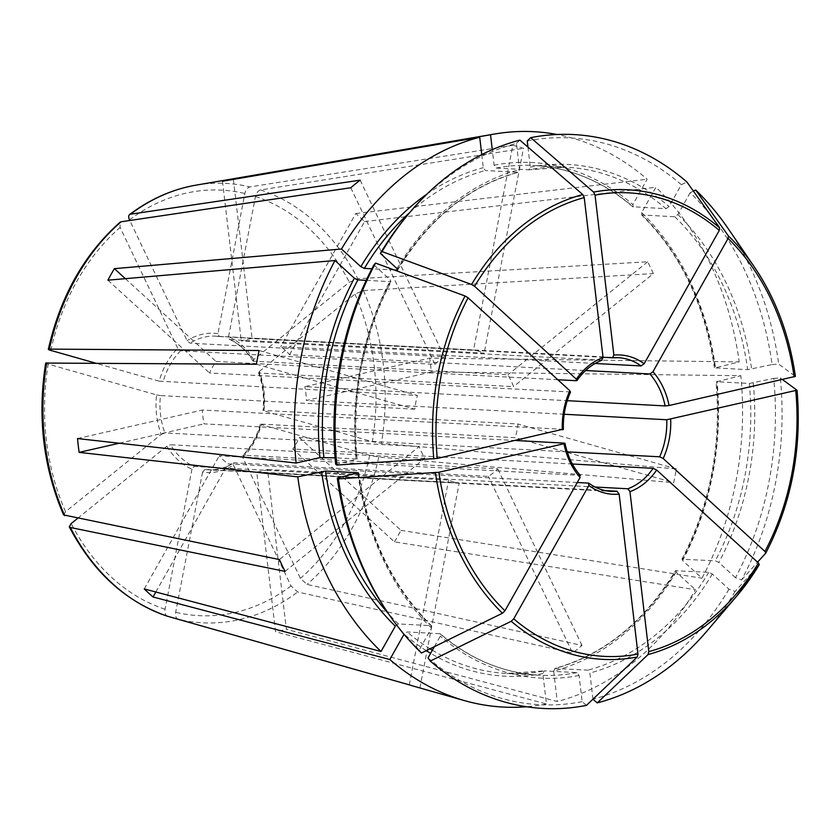 <?xml version="1.0" encoding="UTF-8"?>
<svg xmlns="http://www.w3.org/2000/svg" width="840" height="840" viewBox="0 0 840 840"><rect width="100%" height="100%" fill="white"/><g stroke="black" fill="none" stroke-linecap="round" stroke-linejoin="round"><path stroke-width="0.63" stroke-dasharray="4.2 3.15" d="M65.552 511.707A213.055 165.575 -86.9 0 1 48.184 364.13L156.566 394.894A69.741 54.201 93.1 0 0 161.207 434.364L65.552 511.707L63.662 514.931M161.207 434.364L164.861 432.936L419.213 446.534L279.416 559.566M285.065 571.4L424.851 458.367A66.927 52.017 -86.9 0 1 419.213 446.534M693.409 191.132L690.154 192.728A283.784 220.542 -86.9 0 1 772.097 364.57L747.695 369.642L715.019 367.899L739.211 361.882L429.702 358.134L304.805 386.652L567.231 400.68M690.154 192.728L677.859 214.547L674.793 216.752L642.117 215.009A254.373 197.684 -86.9 0 1 715.019 367.899L715.418 367.311A257.177 199.868 -86.9 0 0 641.655 212.604L655.935 187.247A288.099 223.892 -86.9 0 1 739.211 361.882M772.097 364.57L778.712 364.151L795.375 376.373M773.724 378.399L780.339 377.979A287.343 223.303 -86.9 0 1 741.594 579.936L735.483 577.689A283.784 220.542 -86.9 0 0 773.724 378.399L749.322 383.471L716.646 381.728L740.838 375.711L431.33 371.963A229.037 177.996 93.1 0 0 429.702 358.134M431.33 371.963L306.432 400.481A66.927 52.017 93.1 0 0 304.805 386.652M350.774 187.751L434.983 364.35L180.632 350.753L177.734 348.274A69.741 54.201 93.1 0 0 159.191 381.171L95.76 363.174M159.191 381.171L417.438 395.472L259.056 350.522M256.421 364.235L414.813 409.185A66.927 52.017 -86.9 0 1 417.438 395.472M572.397 464.006L292.824 449.064L394.443 541.863L695.478 589.743A288.099 223.892 -86.9 0 1 557.256 701.505L286.346 629.265L267.54 469.507A66.927 52.017 93.1 0 1 256.725 471.975L275.541 631.732A229.037 177.996 93.1 0 0 286.346 629.265M592.956 699.174L589.88 673.019L587.79 670.152L554.778 668.451C603.813 654.727 644.038 622.157 675.454 570.759L708.813 572.303L712.331 574.004L728.984 589.207L735.095 591.454L759.245 564.638M676.126 572.061A257.177 199.868 -86.9 0 1 553.675 671.076L555.114 668.409A254.373 197.684 -86.9 0 0 676.126 570.549L676.126 572.061L695.478 589.743M394.443 541.863A229.037 177.996 93.1 0 0 400.302 531.542A229.037 177.996 93.1 0 0 400.943 530.334L299.324 437.535A66.927 52.017 93.1 0 1 292.824 449.064M177.734 348.274L120.11 227.43L120.078 222.264M360.139 180.169L444.339 356.78L189.998 343.182L187.1 340.704L129.77 220.49M434.983 364.35A66.927 52.017 -86.9 0 1 444.339 356.78M586.446 705.38L582.151 701.663L579.075 675.486L576.975 672.62L544.299 670.876L542.861 673.544L546.441 703.983L275.541 631.732M605.42 490.623L256.725 471.975M576.975 672.62A254.373 197.684 -86.9 0 1 539.343 675.224L506.667 673.47A254.373 197.684 -86.9 0 0 544.299 670.876L506.667 673.47A254.373 197.684 -86.9 0 1 432.369 650.223M618.324 357.683L215.607 336.157L219.198 336.514L217.959 333.659L244.85 193.515C245.774 189.84 247.475 187.646 249.953 186.921L512.841 145.309L473.54 350.112L219.198 336.514A66.927 52.017 93.1 0 0 215.607 336.157A66.927 52.017 93.1 0 0 189.998 343.182M735.483 577.689L718.83 562.475L715.302 560.774L681.965 559.283M682.615 560.543A257.177 199.868 -86.9 0 0 717.045 381.139L716.646 381.728A254.373 197.684 -86.9 0 1 682.626 559.03L682.615 560.543L701.977 578.214A288.099 223.892 -86.9 0 0 740.838 375.711M780.339 377.979L782.554 379.606M741.594 579.936L757.586 562.17M553.675 671.076L557.256 701.505M728.984 589.207A283.784 220.542 -86.9 0 1 592.966 699.195M735.095 591.454A287.343 223.303 -86.9 0 1 706.797 631.218M434.364 646.684L440.318 636.111L439.856 633.707L407.18 631.964L404.03 634.316M440.423 633.938L439.856 633.707A254.373 197.684 -86.9 0 0 539.343 675.224C503.286 673.082 470.306 659.305 440.423 633.917M546.441 703.983A288.099 223.892 -86.9 0 1 526.491 706.745M582.151 701.663A283.784 220.542 -86.9 0 1 428.032 657.93M387.062 611.615A283.784 220.542 -86.9 0 0 419.233 649.898L431.529 628.078L431.056 625.674L398.381 623.931L395.315 626.136M431.655 625.937L431.056 625.674A254.373 197.684 -86.9 0 1 358.218 473.256M419.233 649.898L421.47 653.026M373.905 264.936L390.558 280.14L390.548 281.652L366.188 280.35M357.157 459.144C351.635 395.073 363.006 335.832 391.251 281.411L390.548 281.652A254.373 197.684 -86.9 0 0 356.528 458.955L335.097 457.81M335.664 464.226L356.129 459.543A257.177 199.868 -86.9 0 1 390.558 280.14M394.286 269.987L371.879 268.79M408.303 214.21A283.784 220.542 -86.9 0 1 516.422 143.419L519.509 169.607L518.07 172.274L485.384 170.531L483.294 167.674L481.761 154.613M516.422 143.419L519.887 140.123M527.961 147.105L530.313 167.139L528.875 169.806L496.199 168.063L494.109 165.197L492.282 149.678M527.236 140.952A283.784 220.542 -86.9 0 1 681.356 184.695L669.06 206.514L666.005 208.719L632.762 206.756M496.199 168.063A254.373 197.684 -86.9 0 1 533.831 165.459A254.373 197.684 -86.9 0 1 633.318 206.976L632.856 204.582L647.147 179.225A288.099 223.892 -86.9 0 0 557.077 134.505M681.356 184.695L686.889 181.976M728.312 228.816A287.343 223.303 -86.9 0 1 778.712 364.151M564.165 414.257L306.432 400.481M567.231 451.857L299.324 437.535M595.077 487.022L267.54 469.507M577.227 482.517L228.071 463.848A66.927 52.017 93.1 0 1 219.272 455.816L580.24 475.388M515.739 440.528L204.036 423.864A66.927 52.017 93.1 0 1 202.409 410.036L562.737 429.293L562.327 429.891M570.518 391.976L209.517 372.981A66.927 52.017 93.1 0 1 216.017 361.452L557.812 379.733M414.813 409.185L160.461 395.588A66.927 52.017 93.1 0 0 164.861 432.936M424.851 458.367L170.499 444.769A66.927 52.017 93.1 0 0 194.261 466.463L448.602 480.06A66.927 52.017 -86.9 0 0 459.218 483.074L204.866 469.476A66.927 52.017 93.1 0 0 208.457 469.822A66.927 52.017 93.1 0 0 234.066 462.808L488.407 476.406A66.927 52.017 -86.9 0 0 497.774 468.836L243.432 455.238A66.927 52.017 93.1 0 0 260.967 424.116L515.308 437.714A66.927 52.017 -86.9 0 0 517.944 423.99L263.592 410.393A66.927 52.017 93.1 0 0 259.203 373.044L513.544 386.642A66.927 52.017 -86.9 0 0 507.906 374.819L253.554 361.221A66.927 52.017 93.1 0 0 229.803 339.518L484.155 353.115A66.927 52.017 -86.9 0 0 473.54 350.112M602.059 360.192L241.3 341.008A66.927 52.017 93.1 0 1 252.116 338.541L603.036 357.294M595.098 363.479L280.77 346.668A66.927 52.017 93.1 0 1 289.569 354.701L585.617 370.524M222.495 181.251L241.3 341.008M233.373 179.382L252.116 338.541M397.719 269.923C429.135 218.526 469.361 185.966 518.406 172.242L518.07 172.274A254.373 197.684 -86.9 0 0 397.582 269.231M242.75 455.49L243.432 455.238L242.792 457.517L300.416 578.361L307.01 584.43L581.984 645.435A276.444 214.841 -86.9 0 1 572.618 653.005L488.407 476.406M581.984 645.435L497.774 468.836M107.898 280.182L209.517 372.981M125.36 278.67L216.017 361.452M258.552 372.697L259.203 373.044L259.319 371.427A69.741 54.201 93.1 0 1 263.959 410.907L372.341 441.661L381.402 443.352L676.337 468.941A276.444 214.841 -86.9 0 1 673.701 482.664L515.308 437.714M676.337 468.941L517.944 423.99M119.228 443.226L204.036 423.864M77.511 438.554L202.409 410.036M252.945 360.927L253.554 361.221L253.68 359.604L349.325 282.25L357.767 278.712L647.692 261.786A276.444 214.841 -86.9 0 1 653.341 273.609L513.544 386.642M647.692 261.786L507.906 374.819M155.852 592.011L228.071 463.848M144.26 588.945L219.272 455.816M512.841 145.309A276.444 214.841 -86.9 0 1 523.457 148.323L484.155 353.115M632.751 206.766C602.868 181.377 569.888 167.612 533.831 165.459L566.506 167.213L528.875 169.806A254.373 197.684 -86.9 0 1 566.506 167.213A254.373 197.684 -86.9 0 1 666.005 208.719M242.792 457.517A69.741 54.201 93.1 0 0 261.334 424.62L369.716 455.385L378.767 457.076L673.701 482.664M289.569 354.701L364.581 221.571A229.037 177.996 93.1 0 0 355.793 213.539L280.77 346.668M204.866 469.476L202.566 472.132A69.741 54.201 93.1 0 0 233.436 465.087L234.066 462.808L233.51 462.956M77.669 518.312L166.856 446.197L170.499 444.769M166.856 446.197A69.741 54.201 93.1 0 0 191.961 469.13L194.261 466.463M156.566 394.894L160.461 395.588M253.68 359.604A69.741 54.201 93.1 0 0 228.564 336.672L229.435 339.423C238.833 343.529 246.677 350.721 252.945 360.99M228.564 336.672L255.454 196.529C256.378 192.853 258.079 190.659 260.568 189.934L523.457 148.323M259.319 371.427L354.974 294.084L363.405 290.535L653.341 273.609M233.436 465.087L291.05 585.932L297.654 592L572.618 653.005M202.566 472.132L175.675 612.276C175.182 615.972 176.012 618.303 178.174 619.279A220.017 170.982 -86.9 0 0 297.654 592M48.184 364.13C45.538 363.332 45.055 362.901 46.725 362.849M191.961 469.13L165.071 609.263C164.577 612.969 165.406 615.3 167.57 616.266M364.581 221.571L655.935 187.247M641.655 212.604L642.117 215.009L641.519 214.746M409.3 684.863L448.602 480.06M409.322 684.863L419.916 687.876A276.444 214.841 -86.9 0 1 414.614 686.458M419.916 687.876L459.218 483.074M355.793 213.539L647.147 179.225M400.943 530.334L701.977 578.214M749.322 383.471A254.373 197.684 -86.9 0 1 715.302 560.774M753.26 383.072A257.177 199.868 -86.9 0 1 718.83 562.475M797.002 390.191A235.127 182.732 -86.9 0 1 765.734 553.119M708.813 572.303A254.373 197.684 -86.9 0 1 587.79 670.152M712.331 574.004A257.177 199.868 -86.9 0 1 589.88 673.019M579.075 675.486A257.177 199.868 -86.9 0 1 440.318 636.111M430.048 648.805A254.373 197.684 -86.9 0 1 407.18 631.964M542.861 673.544A257.177 199.868 -86.9 0 1 430.647 653.289M426.321 650.643A257.177 199.868 -86.9 0 1 404.114 634.169M431.529 628.078A257.177 199.868 -86.9 0 1 357.756 473.372M398.381 623.931A254.373 197.684 -86.9 0 1 388.322 613.473M409.763 212.51A254.373 197.684 -86.9 0 1 485.384 170.531M426.899 194.135A257.177 199.868 -86.9 0 1 483.294 167.674M494.109 165.197A257.177 199.868 -86.9 0 1 632.856 204.582M674.793 216.752A254.373 197.684 -86.9 0 1 747.695 369.642M588.399 483.105A66.927 52.017 93.1 0 0 611.174 491.358L208.457 469.822C217.14 470.264 225.498 467.964 233.531 462.913M564.365 443.121A66.927 52.017 93.1 0 0 579.6 475.072M569.846 392.238A66.927 52.017 93.1 0 0 562.737 429.293M180.632 350.753A66.927 52.017 93.1 0 0 173.618 359.195A66.927 52.017 93.1 0 0 163.097 381.875M601.629 360.266A66.927 52.017 93.1 0 0 576.335 380.719M397.047 268.622A257.177 199.868 -86.9 0 1 519.509 169.607M677.859 214.547A257.177 199.868 -86.9 0 1 751.622 369.243M530.313 167.139A257.177 199.868 -86.9 0 1 669.06 206.514M217.959 333.659A69.741 54.201 93.1 0 0 187.1 340.704M50.809 350.417A213.055 165.575 -86.9 0 1 120.11 227.43M129.476 219.859A213.055 165.575 -86.9 0 1 244.85 193.515M196.004 185.147A220.017 170.982 -86.9 0 1 249.953 186.921M255.454 196.529A213.055 165.575 -86.9 0 1 349.325 282.25M260.568 189.934A220.017 170.982 -86.9 0 1 357.767 278.712M354.974 294.084A213.055 165.575 -86.9 0 1 372.341 441.661M363.405 290.535A220.017 170.982 -86.9 0 1 381.402 443.352M369.716 455.385A213.055 165.575 -86.9 0 1 300.416 578.361M378.767 457.076A220.017 170.982 -86.9 0 1 354.197 524.412A220.017 170.982 -86.9 0 1 307.01 584.43M291.05 585.932A213.055 165.575 -86.9 0 1 175.675 612.276M165.071 609.263A213.055 165.575 -86.9 0 1 71.201 523.541M681.923 559.272C710.178 504.851 721.539 445.61 716.016 381.549M358.785 472.931C368.256 536.067 392.553 587.066 431.676 625.926M260.348 424.127C256.736 436.779 250.856 447.237 242.697 455.501M258.51 372.656C262.857 384.594 264.338 397.215 262.952 410.529M641.498 214.757C680.621 253.628 704.928 304.626 714.389 367.752"/><path stroke-width="1.26" d="M63.662 514.931L279.416 559.566A276.444 214.841 -86.9 0 0 285.065 571.4L70.361 527.499L69.321 526.806L71.201 523.541L77.669 518.312M795.375 376.373L795.417 376.435C789.39 335.013 775.688 298.494 754.299 266.878A235.127 182.732 -86.9 0 1 795.375 376.373L669.071 405.52L665.133 405.919L567.231 400.68M95.76 363.174L50.809 350.417C48.174 349.619 47.691 349.188 49.361 349.125L259.056 350.522A276.444 214.841 -86.9 0 0 256.421 364.235L45.738 363.058M48.373 349.335L49.361 349.125A220.017 170.982 -86.9 0 1 121.117 221.771L350.774 187.751A276.444 214.841 -86.9 0 1 360.139 180.169L130.483 214.2A220.017 170.982 -86.9 0 1 196.004 185.147L494.823 133.98A288.099 223.892 -86.9 0 1 557.077 134.505M759.245 564.638A235.127 182.732 -86.9 0 1 736.701 596.148L759.287 564.575L758.447 562.957L656.691 470.032L653.153 468.321L572.397 464.006M120.078 222.264L121.117 221.771M434.364 646.684L428.032 657.93L430.259 661.059A287.343 223.303 -86.9 0 0 586.446 705.38L637.235 657.027L637.98 654.087L619.143 494.12L617.053 491.243L605.42 490.623M782.554 379.606L797.045 390.264C802 448.854 791.585 503.108 765.797 553.035L764.936 551.439L663.18 458.514L659.652 456.803L567.231 451.857M757.586 562.17L765.734 553.119M797.002 390.191L666.76 419.748L564.165 414.257M648.039 654.559A235.127 182.732 -86.9 0 0 736.701 596.148L706.797 631.218A287.343 223.303 -86.9 0 1 597.25 702.912L648.039 654.559L648.795 651.62L629.958 491.652L627.858 488.775L595.077 487.022M592.956 699.174L597.25 702.912M404.03 634.316L389.823 659.526A288.099 223.892 -86.9 0 0 464.531 700.623A288.099 223.892 -86.9 0 0 526.491 706.745M430.259 661.059L511.235 621.264L513.744 618.828L588.861 485.52L588.399 483.105L577.227 482.517M388.836 614.219A287.343 223.303 -86.9 0 1 338.425 478.884L438.89 472.269L563.955 443.719A69.741 54.201 93.1 0 0 580.062 477.488L504.945 610.796L502.435 613.231L421.47 653.026A287.343 223.303 -86.9 0 1 388.836 614.219L387.062 611.615A283.784 220.542 -86.9 0 1 337.292 478.044L358.155 472.784L325.479 471.041L297.759 476.868L79.139 452.382L119.228 443.226M357.756 473.372L358.155 472.784A254.373 197.684 -86.9 0 0 358.218 473.256M321.552 471.44A257.177 199.868 -86.9 0 0 395.315 626.136L381.024 651.494A288.099 223.892 -86.9 0 1 297.759 476.868M337.292 478.044L338.425 478.884M335.097 457.81L319.925 457.611L296.131 463.04A288.099 223.892 -86.9 0 1 334.992 260.526L354.354 278.208L357.872 279.909L366.188 280.35M375.554 263.109A287.343 223.303 -86.9 0 0 336.798 465.056L335.664 464.226A283.784 220.542 -86.9 0 1 373.905 264.936L375.554 263.109L465.087 295.995L468.09 297.801L569.846 390.726L569.846 392.238M336.798 465.056L437.262 458.441L562.737 429.293M380.394 253.418L382.043 251.58A287.343 223.303 -86.9 0 1 410.34 211.827L408.303 214.21A283.784 220.542 -86.9 0 0 380.394 253.418L397.047 268.622L397.047 270.133L394.286 269.987M371.879 268.79L364.371 268.391L360.843 266.69L341.492 249.008A288.099 223.892 -86.9 0 1 479.714 137.235L222.495 181.251A229.037 177.996 93.1 0 1 233.299 178.784L233.373 179.382M481.761 154.613L479.714 137.235M410.34 211.827A287.343 223.303 -86.9 0 1 519.887 140.123L582.782 194.554L584.231 197.61L603.067 357.578L601.629 360.266M382.043 251.58L471.576 284.477L474.59 286.272L576.335 379.197L576.335 380.719L557.812 379.733M492.282 149.678L490.529 134.768A288.099 223.892 -86.9 0 1 494.823 133.98M527.961 147.105L527.236 140.952L530.702 137.655A287.343 223.303 -86.9 0 1 686.889 181.976L719.586 227.85L719.282 230.402L644.175 363.709L641.099 365.935L595.098 363.479M530.702 137.655L593.586 192.087L595.046 195.143L613.883 355.11L612.444 357.798L603.036 357.294M693.409 191.132L695.678 190.008A287.343 223.303 -86.9 0 1 728.312 228.816L754.299 266.878A235.127 182.732 -86.9 0 0 728.385 235.883L728.081 238.434L652.964 371.742L649.898 373.968L585.617 370.524M564.365 443.121L563.955 443.719L564.365 443.121L515.739 440.528M125.36 278.67L114.398 268.653A229.037 177.996 93.1 0 0 107.898 280.182L334.992 260.526M114.398 268.653L341.492 249.008M576.986 380.499L576.335 380.719M397.698 269.903L397.047 270.133A254.373 197.684 -86.9 0 1 397.582 269.231M296.131 463.04L77.511 438.554A229.037 177.996 93.1 0 0 79.139 452.382M381.024 651.494L144.26 588.945A229.037 177.996 93.1 0 0 153.059 596.977L155.852 592.011M580.062 477.488L579.6 475.072M129.77 220.49L129.476 219.859C128.173 216.689 128.51 214.809 130.483 214.2L129.538 214.609M69.3 526.859C93.009 572.029 125.727 601.828 167.454 616.235L409.3 684.863A276.444 214.841 -86.9 0 0 414.614 686.458L464.531 700.623M695.678 190.008L728.385 235.883M178.174 619.279L409.322 684.863M490.529 134.768L233.299 178.784M153.059 596.977L389.823 659.526M795.764 390.789A232.082 180.359 -86.9 0 1 764.936 551.439M663.18 458.514A69.741 54.201 93.1 0 0 670.698 419.339M659.652 456.803A66.927 52.017 93.1 0 0 666.76 419.748M758.447 562.957A232.082 180.359 -86.9 0 1 648.795 651.62M629.958 491.652A69.741 54.201 93.1 0 0 656.691 470.032M432.369 650.223A254.373 197.684 -86.9 0 1 430.048 648.805M430.647 653.289A257.177 199.868 -86.9 0 1 426.321 650.643M637.235 657.027A235.127 182.732 -86.9 0 1 511.235 621.264M637.98 654.087A232.082 180.359 -86.9 0 1 513.744 618.828M588.861 485.52A69.741 54.201 93.1 0 0 619.143 494.12M388.322 613.473A254.373 197.684 -86.9 0 1 325.479 471.041M502.435 613.231A235.127 182.732 -86.9 0 1 435.445 472.742M504.945 610.796A232.082 180.359 -86.9 0 1 438.89 472.269M323.852 457.212A254.373 197.684 -86.9 0 1 357.872 279.909M319.925 457.611A257.177 199.868 -86.9 0 1 354.354 278.208M433.818 458.923A235.127 182.732 -86.9 0 1 465.087 295.995M437.262 458.441A232.082 180.359 -86.9 0 1 468.09 297.801M569.846 390.726A69.741 54.201 93.1 0 0 562.327 429.891M364.371 268.391A254.373 197.684 -86.9 0 1 409.763 212.51M360.843 266.69A257.177 199.868 -86.9 0 1 426.899 194.135M471.576 284.477A235.127 182.732 -86.9 0 1 582.782 194.554M474.59 286.272A232.082 180.359 -86.9 0 1 584.231 197.61M603.067 357.578A69.741 54.201 93.1 0 0 576.335 379.197M593.586 192.087A235.127 182.732 -86.9 0 1 719.586 227.85M595.046 195.143A232.082 180.359 -86.9 0 1 719.282 230.402M644.175 363.709A69.741 54.201 93.1 0 0 613.883 355.11M641.099 365.935A66.927 52.017 93.1 0 0 618.324 357.683A66.927 52.017 93.1 0 0 612.717 357.777M728.081 238.434A232.082 180.359 -86.9 0 1 794.136 376.961M669.071 405.52A69.741 54.201 93.1 0 0 652.964 371.742M627.858 488.775A66.927 52.017 93.1 0 0 653.153 468.321M588.893 483.263C595.844 488.219 603.267 490.917 611.174 491.358A66.927 52.017 93.1 0 0 617.053 491.243M665.133 405.919A66.927 52.017 93.1 0 0 649.898 373.968M64.722 515.666A220.017 170.982 -86.9 0 1 46.725 362.849M167.57 616.266A220.017 170.982 -86.9 0 1 70.361 527.499M612.591 357.798L618.324 357.683M48.332 349.282C60.365 296.373 84.263 254.027 120.036 222.264M129.538 214.578C150.181 199.091 172.337 189.284 196.004 185.147M580.283 475.398C572.754 466.757 567.651 456.026 564.974 443.226M563.367 429.524C562.957 416.168 565.351 403.641 570.57 391.944M576.986 380.562C583.989 370.619 592.357 363.825 602.091 360.192M63.599 514.92C43.218 467.523 37.254 416.903 45.685 363.08"/></g></svg>
